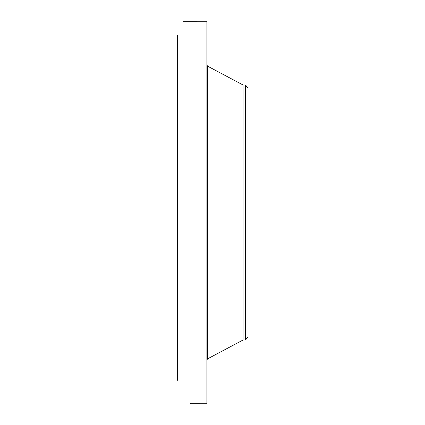 <?xml version="1.0" encoding="UTF-8"?>
<svg xmlns="http://www.w3.org/2000/svg" width="425" height="425" viewBox="0 0 425 425"><rect width="100%" height="100%" fill="white"/><g stroke="black" fill="none" stroke-linecap="round" stroke-linejoin="round"><path stroke-width="0.64" d="M190.352 403.739L206.869 403.75L206.869 21.25L183.255 21.261M177.65 380.338L177.65 35.349M190.299 403.707L190.719 403.75M177.65 357.266L177.012 357.266L177.012 67.734L177.65 67.734M245.57 340L245.57 85L247.988 88.15L247.988 336.85L245.57 340L243.063 340L243.063 85L207.543 66.13L206.869 65.004M243.063 340L207.543 358.87L207.543 66.13M207.543 358.87L206.869 359.996M245.57 85L243.063 85"/></g></svg>
